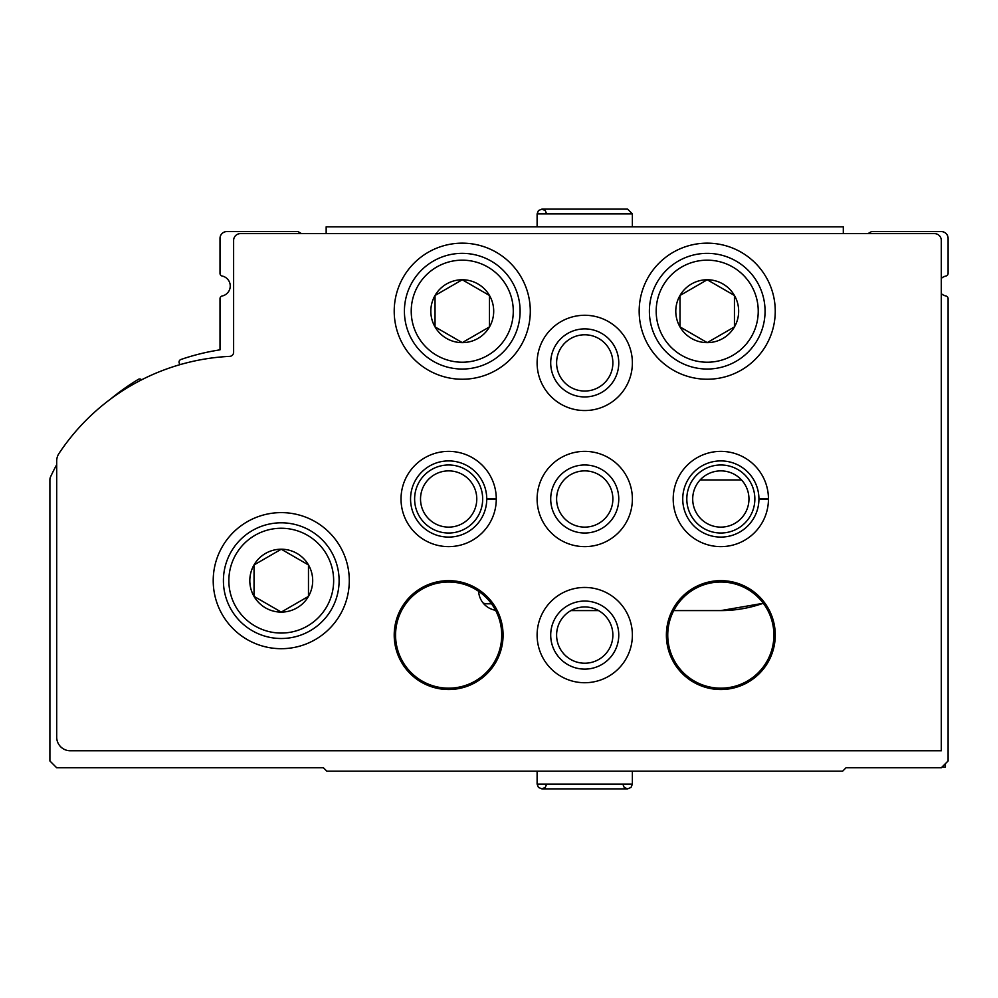 <?xml version="1.0" encoding="UTF-8"?>
<svg xmlns="http://www.w3.org/2000/svg" width="998" height="998" viewBox="0 0 998 998"><rect width="100%" height="100%" fill="white"/><g stroke="black" fill="none" stroke-linecap="round" stroke-linejoin="round"><path stroke-width="1.5" d="M941.301 293.624A10.205 10.205 0 0 0 945.954 295.994A2.72 2.72 0 0 1 948.1 298.651L948.1 760.975L941.301 767.774L846.03 767.774L842.624 771.18L326.845 771.18L323.439 767.774L56.699 767.774L49.9 760.975L49.9 479.764A6.799 6.799 0 0 1 50.536 476.882A224.55 224.55 0 0 1 56.699 464.656M763.295 603.254A126.559 126.559 0 0 1 720.83 610.589L763.308 603.266M491.515 603.79L486.75 603.79A8.171 8.171 0 0 1 483.02 602.892M110.591 399.05A224.55 224.55 0 0 1 138.285 379.39A2.72 2.72 0 0 1 141.629 379.814M180.102 364.632L179.415 363.447A2.72 2.72 0 0 1 180.888 359.505A224.55 224.55 0 0 1 220.009 349.849L220.009 298.651A2.72 2.72 0 0 1 222.167 295.994A10.205 10.205 0 0 0 222.167 276.034A2.72 2.72 0 0 1 220.009 273.377L220.009 238.385A6.799 6.799 0 0 1 226.82 231.586L297.978 231.586L301.508 233.619M495.582 610.302A20.409 20.409 0 0 1 478.616 591.29M570.906 610.589L598.563 610.589M673.75 610.589L720.83 610.589M867.961 233.619L871.504 231.586L941.301 231.586A6.799 6.799 0 0 1 948.1 238.385L948.1 273.377A2.72 2.72 0 0 1 945.954 276.034A10.205 10.205 0 0 0 941.301 278.405M941.975 767.1L945.38 767.1L945.38 763.695M934.49 233.619A6.799 6.799 0 0 1 941.301 240.431L941.301 750.77L70.309 750.77A13.61 13.61 0 0 1 56.699 737.16L56.699 461.014A13.61 13.61 0 0 1 58.969 453.491A217.751 217.751 0 0 1 229.74 356.361A4.079 4.079 0 0 0 233.619 352.294L233.619 240.431A6.799 6.799 0 0 1 240.431 233.619L934.49 233.619M213.21 580.649A68.051 68.051 0 0 1 315.281 521.729A68.051 68.051 0 0 1 315.281 639.581A68.051 68.051 0 0 1 213.21 580.649M394.21 311.189A68.051 68.051 0 0 1 496.28 252.269A68.051 68.051 0 0 1 496.28 370.121A68.051 68.051 0 0 1 394.21 311.189M639.169 311.189A68.051 68.051 0 0 1 741.24 252.269A68.051 68.051 0 0 1 741.24 370.121A68.051 68.051 0 0 1 639.169 311.189M537.111 362.91A47.63 47.63 0 0 1 608.555 321.655A47.63 47.63 0 0 1 608.555 404.165A47.63 47.63 0 0 1 537.111 362.91M496.28 498.526A47.63 47.63 0 0 1 496.28 499.474L486.75 499.137A38.111 38.111 0 0 1 429.552 531.971A38.111 38.111 0 0 1 429.552 466.029A38.111 38.111 0 0 1 486.75 498.863L496.28 498.526A47.63 47.63 0 0 0 424.699 457.833A47.63 47.63 0 0 0 424.699 540.168A47.63 47.63 0 0 0 496.28 499.474A47.63 47.63 0 0 1 424.699 540.168A47.63 47.63 0 0 1 424.699 457.833A47.63 47.63 0 0 1 496.28 498.526M537.111 499A47.63 47.63 0 0 1 608.555 457.745A47.63 47.63 0 0 1 608.555 540.255A47.63 47.63 0 0 1 537.111 499M768.46 498.526A47.63 47.63 0 0 1 768.46 499.474L758.929 499.137A38.111 38.111 0 0 1 701.731 531.971A38.111 38.111 0 0 1 701.731 466.029A38.111 38.111 0 0 1 758.929 498.863L768.46 498.526A47.63 47.63 0 0 0 696.878 457.833A47.63 47.63 0 0 0 696.878 540.168A47.63 47.63 0 0 0 768.46 499.474A47.63 47.63 0 0 1 696.878 540.168A47.63 47.63 0 0 1 696.878 457.833A47.63 47.63 0 0 1 768.46 498.526M537.111 635.09A47.63 47.63 0 0 1 608.555 593.835A47.63 47.63 0 0 1 608.555 676.345A47.63 47.63 0 0 1 537.111 635.09M394.21 635.09A54.441 54.441 0 0 1 475.859 587.947A54.441 54.441 0 0 1 475.859 682.233A54.441 54.441 0 0 1 394.21 635.09M666.39 635.09A54.441 54.441 0 0 1 748.051 587.947A54.441 54.441 0 0 1 748.051 682.233A54.441 54.441 0 0 1 666.39 635.09M667.749 635.09A53.081 53.081 0 0 1 747.365 589.132A53.081 53.081 0 0 1 747.365 681.06A53.081 53.081 0 0 1 667.749 635.09M395.57 635.09A53.081 53.081 0 0 1 475.185 589.132A53.081 53.081 0 0 1 475.185 681.06A53.081 53.081 0 0 1 395.57 635.09M550.709 635.09A34.019 34.019 0 0 1 601.744 605.624A34.019 34.019 0 0 1 601.744 664.556A34.019 34.019 0 0 1 550.709 635.09M556.61 635.09A28.131 28.131 0 0 1 598.8 610.726A28.131 28.131 0 0 1 598.8 659.453A28.131 28.131 0 0 1 556.61 635.09M686.811 499A34.019 34.019 0 0 1 737.834 469.534A34.019 34.019 0 0 1 737.834 528.466A34.019 34.019 0 0 1 686.811 499M692.699 499A28.131 28.131 0 0 1 734.89 474.636A28.131 28.131 0 0 1 734.89 523.364A28.131 28.131 0 0 1 692.699 499M550.709 499A34.019 34.019 0 0 1 601.744 469.534A34.019 34.019 0 0 1 601.744 528.466A34.019 34.019 0 0 1 550.709 499M556.61 499A28.131 28.131 0 0 1 598.8 474.636A28.131 28.131 0 0 1 598.8 523.364A28.131 28.131 0 0 1 556.61 499M414.619 499A34.019 34.019 0 0 1 465.654 469.534A34.019 34.019 0 0 1 465.654 528.466A34.019 34.019 0 0 1 414.619 499M420.52 499A28.131 28.131 0 0 1 462.71 474.636A28.131 28.131 0 0 1 462.71 523.364A28.131 28.131 0 0 1 420.52 499M550.709 362.91A34.019 34.019 0 0 1 601.744 333.444A34.019 34.019 0 0 1 601.744 392.376A34.019 34.019 0 0 1 550.709 362.91M556.61 362.91A28.131 28.131 0 0 1 598.8 338.547A28.131 28.131 0 0 1 598.8 387.274A28.131 28.131 0 0 1 556.61 362.91M649.386 311.189A57.834 57.834 0 0 1 736.137 261.102A57.834 57.834 0 0 1 736.137 361.288A57.834 57.834 0 0 1 649.386 311.189A57.834 57.834 0 0 1 736.137 261.102A57.834 57.834 0 0 1 736.137 361.288A57.834 57.834 0 0 1 649.386 311.189M675.783 311.189A31.437 31.437 0 0 1 734.441 295.47A31.437 31.437 0 0 1 715.354 341.566A31.437 31.437 0 0 1 675.783 311.189M680 326.907L707.22 342.626L734.441 326.907L734.441 295.483L707.22 279.764L680 295.483L680 326.907L707.22 342.626L734.441 326.907L734.441 295.483L707.22 279.764L680 295.483L680 326.907M404.415 311.189A57.834 57.834 0 0 1 491.178 261.102A57.834 57.834 0 0 1 491.178 361.288A57.834 57.834 0 0 1 404.415 311.189A57.834 57.834 0 0 1 491.178 261.102A57.834 57.834 0 0 1 491.178 361.288A57.834 57.834 0 0 1 404.415 311.189M430.824 311.189A31.437 31.437 0 0 1 489.482 295.47A31.437 31.437 0 0 1 470.395 341.566A31.437 31.437 0 0 1 430.824 311.189M435.041 326.907L462.261 342.626L489.469 326.907L489.469 295.483L462.261 279.764L435.041 295.483L435.041 326.907L462.261 342.626L489.469 326.907L489.469 295.483L462.261 279.764L435.041 295.483L435.041 326.907M223.415 580.649A57.834 57.834 0 0 1 310.178 530.562A57.834 57.834 0 0 1 310.178 630.748A57.834 57.834 0 0 1 223.415 580.649A57.834 57.834 0 0 1 310.178 530.562A57.834 57.834 0 0 1 310.178 630.748A57.834 57.834 0 0 1 223.415 580.649M249.812 580.649A31.437 31.437 0 0 1 289.395 550.285A31.437 31.437 0 0 1 308.482 596.367A31.437 31.437 0 0 1 249.812 580.649M254.041 596.367L281.249 612.086L308.469 596.367L308.469 564.943L281.249 549.224L254.041 564.943L254.041 596.367L281.249 612.086L308.469 596.367L308.469 564.943L281.249 549.224L254.041 564.943L254.041 596.367M326.159 233.619L326.159 226.82L843.31 226.82L843.31 233.619M632.37 213.884L632.37 226.82L632.37 213.884L627.605 209.131L541.864 209.131L538.446 210.578L537.111 213.884L632.37 213.884L627.605 209.131M700.134 479.951L741.526 479.951M656.185 311.189A51.035 51.035 0 0 1 732.732 267.002A51.035 51.035 0 0 1 732.732 355.388A51.035 51.035 0 0 1 656.185 311.189M411.226 311.189A51.035 51.035 0 0 1 487.773 267.002A51.035 51.035 0 0 1 487.773 355.388A51.035 51.035 0 0 1 411.226 311.189M228.854 580.649A52.395 52.395 0 0 1 307.446 535.277A52.395 52.395 0 0 1 307.446 626.033A52.395 52.395 0 0 1 228.854 580.649M758.929 498.863A38.111 38.111 0 0 0 701.731 466.029A38.111 38.111 0 0 0 701.731 531.971A38.111 38.111 0 0 0 758.929 499.137M486.75 498.863A38.111 38.111 0 0 0 429.552 466.029A38.111 38.111 0 0 0 429.552 531.971A38.111 38.111 0 0 0 486.75 499.137M632.37 784.116L537.111 784.116L538.446 787.422L541.864 788.869L627.605 788.869L631.023 787.422L632.37 784.116L632.37 771.18M537.111 226.82L537.111 213.884M546.63 213.884L545.295 210.578L541.864 209.131M537.111 771.18L537.111 784.116M584.454 788.869L541.864 788.869L545.295 787.422L546.63 784.116M622.839 784.116L624.187 787.422L627.605 788.869L624.187 787.422L622.839 784.116"/></g></svg>
